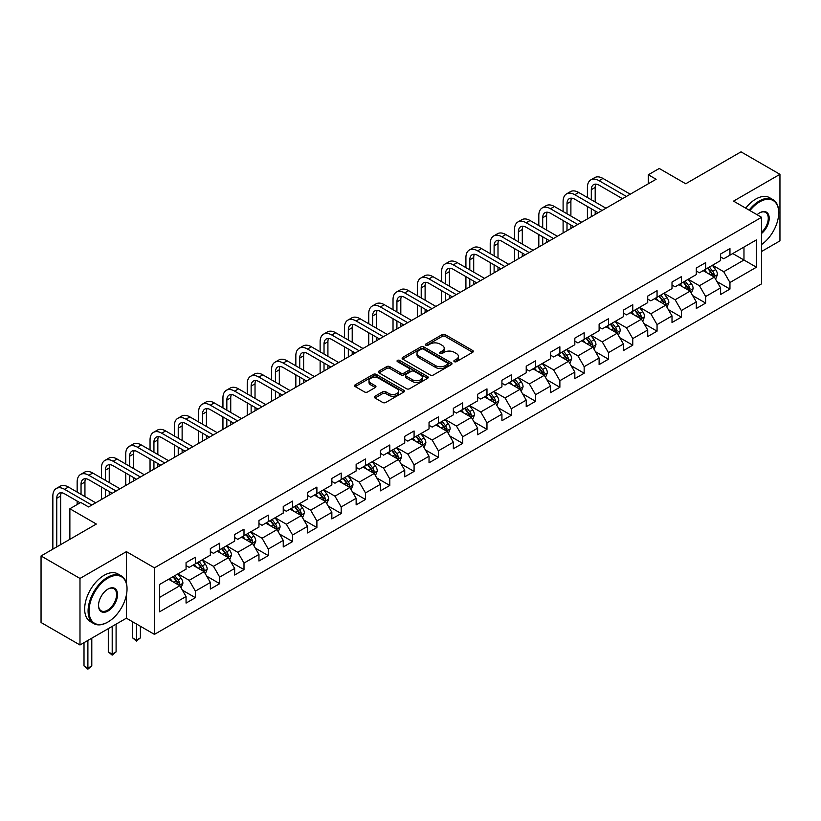<?xml version="1.0" encoding="UTF-8"?>
<svg xmlns="http://www.w3.org/2000/svg" width="821" height="821" viewBox="0 0 821 821"><rect width="100%" height="100%" fill="white"/><g stroke="black" fill="none" stroke-linecap="round" stroke-linejoin="round"><path stroke-width="1.23" d="M454.311 361.661A1.509 0.872 0 0 0 456.455 361.661L472.691 352.281A2.165 1.252 0 0 0 473.327 351.398A2.165 1.252 0 0 0 472.691 350.516L445.177 334.629A2.165 1.252 0 0 0 442.119 334.629L425.873 344.009A1.509 0.872 0 0 0 425.432 344.625A1.509 0.872 0 0 0 425.873 345.241A1.509 0.872 0 0 0 428.018 345.241L430.122 344.03A6.917 3.992 0 0 1 439.902 344.03L442.191 345.354A6.917 3.992 0 0 1 444.223 348.176A6.917 3.992 0 0 1 442.191 350.998L440.097 352.219A1.509 0.872 0 0 0 439.646 352.835A1.509 0.872 0 0 0 440.097 353.451A1.509 0.872 0 0 0 442.232 353.451L444.335 352.24A6.917 3.992 0 0 1 454.116 352.24L456.414 353.564A6.917 3.992 0 0 1 458.436 356.386A6.917 3.992 0 0 1 456.414 359.208L454.311 360.429A1.509 0.872 0 0 0 453.869 361.045A1.509 0.872 0 0 0 454.311 361.661L454.311 360.429M375.002 396.235A2.165 1.252 0 0 0 374.366 397.118A2.165 1.252 0 0 0 375.002 398L382.719 402.464A2.165 1.252 0 0 0 385.778 402.464L403.819 392.048A2.165 1.252 0 0 0 404.455 391.165A2.165 1.252 0 0 0 403.819 390.283L376.305 374.397A2.165 1.252 0 0 0 373.247 374.397L355.206 384.813A2.165 1.252 0 0 0 354.569 385.696A2.165 1.252 0 0 0 355.206 386.578L364.534 391.956A2.165 1.252 0 0 0 367.592 391.956L375.31 387.502A2.165 1.252 0 0 0 375.946 386.619A2.165 1.252 0 0 0 375.31 385.737L370.682 383.068A5.788 3.335 0 0 1 368.988 380.708A5.788 3.335 0 0 1 372.56 377.619A5.788 3.335 0 0 1 378.861 378.337L396.984 388.805A5.788 3.335 0 0 1 398.678 391.165A5.788 3.335 0 0 1 395.106 394.244A5.788 3.335 0 0 1 388.805 393.526L385.778 391.781A2.165 1.252 0 0 0 382.719 391.781L375.002 396.235L375.002 398M761.57 251.483L779.95 240.871L779.95 174.319L741.014 151.844L685.72 183.76L659.242 168.479L648.333 174.77L656.123 179.265L88.555 506.947L80.766 502.452L69.867 508.753L69.867 539.325M126.403 583.228L126.403 551.64L79.986 578.446L41.05 555.961L96.344 524.034L69.867 508.753M126.403 551.64L154.44 567.834L761.57 217.308L761.57 283.85L154.44 634.376L154.44 567.834M779.95 174.319L733.533 201.124L761.57 217.308M430.266 375.012A2.165 1.252 0 0 0 433.324 375.012L451.365 364.596A2.165 1.252 0 0 0 452.002 363.713A2.165 1.252 0 0 0 451.365 362.831L423.852 346.944A2.165 1.252 0 0 0 420.793 346.944L402.752 357.361A2.165 1.252 0 0 0 402.116 358.243A2.165 1.252 0 0 0 402.752 359.126L430.266 375.012M398.082 361.989A1.509 0.872 0 0 1 399.622 362.205L427.567 378.337L409.556 388.733A2.165 1.252 0 0 1 406.498 388.733L378.974 372.847L378.974 371.082A2.165 1.252 0 0 0 378.348 371.964A2.165 1.252 0 0 0 378.974 372.847M378.974 371.082L386.701 366.628A2.165 1.252 0 0 1 389.759 366.628L400.915 373.073A2.165 1.252 0 0 0 403.973 373.073L409.094 370.107A2.165 1.252 0 0 0 409.73 369.224A2.165 1.252 0 0 0 409.094 368.342L397.477 361.64A1.509 0.872 0 0 1 397.036 361.024A1.509 0.872 0 0 1 397.969 360.214A1.509 0.872 0 0 1 399.622 360.398L427.597 376.552A2.165 1.252 0 0 1 428.223 377.434A2.165 1.252 0 0 1 427.597 378.317L427.597 376.552M79.986 578.446L79.986 644.988L41.05 622.503L41.05 555.961M182.395 590.176L195.398 597.688L195.398 591.12L210.35 582.489L210.35 589.057L219.7 583.659L219.7 577.091L234.652 568.46L234.652 575.028L244.001 569.63L244.001 563.062L258.954 554.432L258.954 561L268.293 555.601L268.293 549.033L283.245 540.403L283.245 546.971L292.594 541.573L292.594 535.005L307.547 526.374L307.547 532.942L316.896 527.544L316.896 520.976L331.848 512.345L331.848 518.913L341.187 513.515L341.187 506.947L356.14 498.316L356.14 504.884L365.489 499.486L365.489 492.928L380.441 484.287L380.441 490.855L389.78 485.457L389.78 478.9L404.732 470.259L404.732 476.827L414.082 471.428L414.082 464.871L429.034 456.23L429.034 462.798L438.383 457.4L438.383 450.842L453.336 442.211L453.336 448.769L462.675 443.371L462.675 436.813L477.627 428.182L477.627 434.74L486.976 429.352L486.976 422.784L501.929 414.153L501.929 420.711L511.278 415.323L511.278 408.755L526.23 400.125L526.23 406.682L535.569 401.295L535.569 394.727L550.522 386.096L550.522 392.654L559.871 387.266L559.871 380.698L574.823 372.067L574.823 378.635L584.162 373.237L584.162 366.669L599.114 358.038L599.114 364.606L608.464 359.208L608.464 352.64L623.416 344.009L623.416 350.577L632.765 345.179L632.765 338.611L647.718 329.98L647.718 336.548L657.057 331.15L657.057 324.582L672.009 315.952L672.009 322.52L681.358 317.122L681.358 310.554L696.311 301.923L696.311 308.491L705.66 303.093L705.66 296.525L720.612 287.894L720.612 294.462L729.951 289.064L729.951 282.506L756.428 267.215L756.428 239.876L743.97 247.07L743.97 260.021L756.428 267.215M195.398 597.688L186.059 603.086L186.059 596.518L159.582 611.799L159.582 584.47L186.059 569.179L186.059 562.611L195.398 557.223L195.398 563.781L210.35 555.15L210.35 548.582L219.7 543.194L219.7 549.752L234.652 541.121L234.652 534.553L244.001 529.165L244.001 535.723L258.954 527.092L258.954 520.535L268.293 515.136L268.293 521.694L283.245 513.063L283.245 506.506L292.594 501.108L292.594 507.676L307.547 499.035L307.547 492.477L316.896 487.079L316.896 493.647L331.848 485.006L331.848 478.448L341.187 473.05L341.187 479.618L356.14 470.977L356.14 464.419L365.489 459.021L365.489 465.589L380.441 456.958L380.441 450.39L389.78 444.992L389.78 451.56L404.732 442.93L404.732 436.362L414.082 430.963L414.082 437.531L429.034 428.901L429.034 422.333L438.383 416.935L438.383 423.503L453.336 414.872L453.336 408.304L462.675 402.906L462.675 409.474L477.627 400.843L477.627 394.275L486.976 388.877L486.976 395.445L501.929 386.814L501.929 380.246L511.278 374.848L511.278 381.416L526.23 372.785L526.23 366.217L535.569 360.83L535.569 367.387L550.522 358.756L550.522 352.188L559.871 346.801L559.871 353.358L574.823 344.728L574.823 338.16L584.162 332.772L584.162 339.33L599.114 330.699L599.114 324.131L608.464 318.743L608.464 325.301L623.416 316.67L623.416 310.112L632.765 304.714L632.765 311.272L647.718 302.641L647.718 296.083L657.057 290.685L657.057 297.253L672.009 288.612L672.009 282.055L681.358 276.656L681.358 283.224L696.311 274.583L696.311 268.026L705.66 262.628L705.66 269.196L720.612 260.555L720.612 253.997L729.951 248.599L729.951 255.167L756.428 239.876M192.914 565.217L204.121 571.693L189.169 580.334L177.962 573.858M186.059 565.587L189.169 567.383L195.398 563.781M189.169 580.334L195.398 591.12M204.121 571.693L210.35 582.489M217.206 551.199L228.423 557.664L213.47 566.305L202.253 559.83M210.35 551.558L213.47 553.354L219.7 549.752M213.47 566.305L219.7 577.091M228.423 557.664L234.652 568.46M241.507 537.17L252.724 543.646L237.772 552.276L226.555 545.801M234.652 537.529L237.772 539.325L244.001 535.723M237.772 552.276L244.001 563.062M252.724 543.646L258.954 554.432M265.799 523.141L277.016 529.617L262.063 538.248L250.846 531.772M258.954 523.5L262.063 525.296L268.293 521.694M262.063 538.248L268.293 549.033M277.016 529.617L283.245 540.403M290.1 509.112L301.317 515.588L286.365 524.219L275.148 517.743M283.245 509.472L286.365 511.267L292.594 507.676M286.365 524.219L292.594 535.005M301.317 515.588L307.547 526.374M314.402 495.084L325.609 501.559L310.666 510.19L299.449 503.714M307.547 495.443L310.666 497.239L316.896 493.647M310.666 510.19L316.896 520.976M325.609 501.559L331.848 512.345M338.693 481.055L349.91 487.53L334.958 496.161L323.741 489.685M331.848 481.414L334.958 483.21L341.187 479.618M334.958 496.161L341.187 506.947M349.91 487.53L356.14 498.316M362.995 467.026L374.212 473.501L359.259 482.132L348.042 475.657M356.14 467.385L359.259 469.181L365.489 465.589M359.259 482.132L365.489 492.928M374.212 473.501L380.441 484.287M387.296 452.997L398.503 459.473L383.551 468.103L372.344 461.628M380.441 453.356L383.551 455.152L389.78 451.56M383.551 468.103L389.78 478.9M398.503 459.473L404.732 470.259M411.588 438.968L422.805 445.444L407.852 454.075L396.635 447.599M404.732 439.327L407.852 441.123L414.082 437.531M407.852 454.075L414.082 464.871M422.805 445.444L429.034 456.23M435.889 424.939L447.106 431.415L432.154 440.046L420.937 433.57M429.034 425.299L432.154 427.094L438.383 423.503M432.154 440.046L438.383 450.842M447.106 431.415L453.336 442.211M460.181 410.911L471.398 417.386L456.445 426.017L445.228 419.541M453.336 411.27L456.445 413.076L462.675 409.474M456.445 426.017L462.675 436.813M471.398 417.386L477.627 428.182M484.482 396.882L495.699 403.357L480.747 411.988L469.53 405.512M477.627 397.241L480.747 399.047L486.976 395.445M480.747 411.988L486.976 422.784M495.699 403.357L501.929 414.153M508.784 382.853L519.991 389.328L505.038 397.959L493.832 391.494M501.929 383.212L505.038 385.018L511.278 381.416M505.038 397.959L511.278 408.755M519.991 389.328L526.23 400.125M533.075 368.824L544.292 375.3L529.34 383.941L518.123 377.465M526.23 369.183L529.34 370.989L535.569 367.387M529.34 383.941L535.569 394.727M544.292 375.3L550.522 386.096M557.377 354.795L568.594 361.271L553.641 369.912L542.424 363.436M550.522 355.165L553.641 356.961L559.871 353.358M553.641 369.912L559.871 380.698M568.594 361.271L574.823 372.067M581.678 340.777L592.885 347.242L577.933 355.883L566.726 349.407M574.823 341.136L577.933 342.932L584.162 339.33M577.933 355.883L584.162 366.669M592.885 347.242L599.114 358.038M605.97 326.748L617.187 333.223L602.234 341.854L591.017 335.379M599.114 327.107L602.234 328.903L608.464 325.301M602.234 341.854L608.464 352.64M617.187 333.223L623.416 344.009M630.271 312.719L641.488 319.195L626.536 327.825L615.319 321.35M623.416 313.078L626.536 314.874L632.765 311.272M626.536 327.825L632.765 338.611M641.488 319.195L647.718 329.98M654.563 298.69L665.78 305.166L650.827 313.796L639.61 307.321M647.718 299.049L650.827 300.845L657.057 297.253M650.827 313.796L657.057 324.582M665.78 305.166L672.009 315.952M678.864 284.661L690.081 291.137L675.129 299.768L663.912 293.292M672.009 285.02L675.129 286.816L681.358 283.224M675.129 299.768L681.358 310.554M690.081 291.137L696.311 301.923M703.166 270.632L714.373 277.108L699.42 285.739L688.214 279.263M696.311 270.992L699.42 272.788L705.66 269.196M699.42 285.739L705.66 296.525M714.373 277.108L720.612 287.894M732.753 253.545L743.97 260.021L723.722 271.71L712.505 265.234M720.612 256.963L723.722 258.759L729.951 255.167M723.722 271.71L729.951 282.506M79.986 644.988L126.403 618.192L154.44 634.376M648.333 174.77L648.333 183.76M159.582 597.411L179.83 585.722L168.613 579.246M179.83 585.722L186.059 596.518M716.949 281.562L729.951 289.064M692.647 295.581L705.66 303.093M668.356 309.609L681.358 317.122M644.054 323.638L657.057 331.15M619.752 337.667L632.765 345.179M595.461 351.696L608.464 359.208M571.159 365.725L584.162 373.237M546.868 379.754L559.871 387.266M522.567 393.782L535.569 401.295M498.265 407.811L511.278 415.323M473.974 421.84L486.976 429.352M449.672 435.869L462.675 443.371M425.37 449.898L438.383 457.4M401.079 463.927L414.082 471.428M376.777 477.955L389.78 485.457M352.486 491.984L365.489 499.486M328.184 506.003L341.187 513.515M303.883 520.032L316.896 527.544M279.592 534.061L292.594 541.573M255.29 548.089L268.293 555.601M230.988 562.118L244.001 569.63M206.697 576.147L219.7 583.659M126.403 618.192L126.403 594.989M454.916 361.876L456.414 361.014A6.917 3.992 0 0 0 458.436 358.182L458.436 356.386M444.223 348.176L444.223 349.972A6.917 3.992 0 0 1 442.191 352.804L440.703 353.666M472.67 352.301L445.177 336.425A2.165 1.252 0 0 0 442.119 336.425L426.479 345.456M451.334 364.616L423.852 348.74A2.165 1.252 0 0 0 420.793 348.74L402.783 359.136M447.548 364.329A1.509 0.872 0 0 0 447.989 363.713A1.509 0.872 0 0 0 447.548 363.098L423.39 349.151A1.509 0.872 0 0 0 421.245 349.151L419.028 350.423A6.917 3.992 0 0 0 417.006 353.256A6.917 3.992 0 0 0 419.028 356.078L435.541 365.612A6.917 3.992 0 0 0 445.331 365.612L447.548 364.329L447.548 366.125A1.509 0.872 0 0 0 447.989 365.509L447.989 363.713M417.006 353.256L417.006 355.052A6.917 3.992 0 0 0 419.028 357.874L419.028 356.078M447.548 366.125L445.331 367.408A6.917 3.992 0 0 1 435.541 367.408L419.028 357.874M379.004 372.867L386.701 368.424L386.701 366.628M409.73 369.224L409.73 371.03A2.165 1.252 0 0 1 409.094 371.913L403.973 374.869A2.165 1.252 0 0 1 400.915 374.869L389.759 368.424A2.165 1.252 0 0 0 386.701 368.424M412.501 379.754A5.788 3.335 0 0 0 418.802 380.482A5.788 3.335 0 0 0 422.374 377.393A5.788 3.335 0 0 0 420.68 375.033L414.297 371.349A2.165 1.252 0 0 0 411.239 371.349L406.118 374.304A2.165 1.252 0 0 0 405.482 375.187A2.165 1.252 0 0 0 406.118 376.069L412.501 379.754L412.501 381.549A5.788 3.335 0 0 0 418.802 382.278A5.788 3.335 0 0 0 422.374 379.189L422.374 377.393M405.482 375.187L405.482 376.983A2.165 1.252 0 0 0 406.118 377.865L406.118 376.069M412.501 381.549L406.118 377.865M398.678 391.165L398.678 392.961A5.788 3.335 0 0 1 395.106 396.05A5.788 3.335 0 0 1 388.805 395.322L385.778 393.577A2.165 1.252 0 0 0 382.719 393.577L375.033 398.021M368.988 380.708L368.988 382.504A5.788 3.335 0 0 0 370.682 384.864L370.682 383.068M375.31 385.737L375.31 387.502L370.682 384.864M403.788 392.058L376.305 376.192A2.165 1.252 0 0 0 373.247 376.192L355.236 386.588M715.604 279.232L717.462 274.573A5.839 3.366 -120 0 0 715.594 269.596L712.382 265.306M706.778 272.716L704.592 269.801M713.47 276.585L714.311 274.819A5.839 3.366 -120 0 0 712.638 271.31L709.426 267.02M707.959 267.862L711.53 272.623A2.976 1.714 60 0 1 712.064 273.526L714.311 274.819M707.558 268.098L710.77 272.387A5.839 3.366 60 0 1 712.443 275.897M587.405 197.502L587.405 187.434A16.523 9.534 60 0 1 590.833 179.871L594.722 177.623A16.523 9.534 60 0 1 602.983 178.444L630.271 194.197M590.833 179.871A16.523 9.534 60 0 1 599.084 180.692L626.372 196.445M622.482 198.692L599.084 185.187A11.012 6.363 -120 0 0 593.583 184.643A11.012 6.363 -120 0 0 591.305 189.682L591.305 199.749M595.882 184.13A11.012 6.363 -120 0 0 595.194 187.434L595.194 201.997M591.305 208.75L591.305 216.693M595.194 210.997L595.194 214.445M587.405 218.94L587.405 206.502M761.57 244.535A26.877 15.517 120 0 0 778.708 212.813A26.877 15.517 120 0 0 759.702 201.843A26.877 15.517 120 0 0 749.942 210.587M749.132 210.125A27.534 15.897 -60 0 1 759.23 201.032A27.534 15.897 -60 0 1 773.002 199.667A27.534 15.897 -60 0 1 778.708 212.27A27.534 15.897 -60 0 1 778.698 212.547M757.106 214.722A13.434 7.758 -60 0 1 759.702 212.813L759.702 212.813A13.434 7.758 -60 0 1 769.154 217.237A13.434 7.758 -60 0 1 761.57 233.462M745.704 208.144A27.534 15.897 -60 0 1 755.813 199.051A27.534 15.897 -60 0 1 769.575 197.687L773.002 199.667M761.57 232.24A12.777 7.379 120 0 0 767.963 221.177A12.777 7.379 120 0 0 765.624 212.444A12.777 7.379 120 0 0 759.466 212.947M107.561 622.236L108.023 621.969A26.877 15.517 120 0 0 127.029 589.057A26.877 15.517 120 0 0 108.023 578.076A26.877 15.517 120 0 0 89.027 610.998A26.877 15.517 120 0 0 108.023 621.969L107.561 622.236A27.534 15.897 -60 0 1 93.789 623.601A27.534 15.897 -60 0 1 89.571 601.536A27.534 15.897 -60 0 1 107.561 577.276A27.534 15.897 -60 0 1 121.323 575.911A27.534 15.897 -60 0 1 127.029 588.513A27.534 15.897 -60 0 1 127.029 588.78M108.023 610.998A13.434 7.758 -60 0 1 98.52 605.508A13.434 7.758 -60 0 1 108.023 589.057L108.023 589.057A13.434 7.758 -60 0 1 117.526 594.537A13.434 7.758 -60 0 1 108.023 610.998M98.53 605.231A12.777 7.379 120 0 0 101.168 610.814A12.777 7.379 120 0 0 107.561 610.188A12.777 7.379 120 0 0 115.905 598.93A12.777 7.379 120 0 0 113.945 588.688A12.777 7.379 120 0 0 107.787 589.191M93.789 623.601L90.361 621.62A27.534 15.897 -60 0 1 86.143 599.556A27.534 15.897 -60 0 1 104.134 575.295A27.534 15.897 -60 0 1 117.896 573.93L121.323 575.911M691.313 293.261L693.16 288.602A5.839 3.366 -120 0 0 691.303 283.625L688.09 279.335M682.477 286.745L680.301 283.83M689.178 290.613L690.009 288.848A5.839 3.366 -120 0 0 688.337 285.339L685.125 281.049M683.667 281.89L687.228 286.652A2.976 1.714 60 0 1 687.772 287.555L690.009 288.848M683.257 282.126L686.469 286.416A5.839 3.366 60 0 1 688.142 289.926M667.011 307.29L668.869 302.631A5.839 3.366 -120 0 0 667.001 297.654L663.789 293.364M658.185 300.773L656 297.859M664.877 304.642L665.718 302.877A5.839 3.366 -120 0 0 664.045 299.367L660.833 295.078M659.366 295.919L662.937 300.681A2.976 1.714 60 0 1 663.471 301.584L665.718 302.877M658.955 296.155L662.178 300.445A5.839 3.366 60 0 1 663.84 303.955M563.103 211.531L563.103 201.463A16.523 9.534 60 0 1 566.531 193.9L570.421 191.652A16.523 9.534 60 0 1 578.682 192.473L605.97 208.226M566.531 193.9A16.523 9.534 60 0 1 574.792 194.721L602.08 210.474M598.181 212.721L574.792 199.216A11.012 6.363 -120 0 0 569.281 198.672A11.012 6.363 -120 0 0 567.003 203.711L567.003 213.778M571.59 198.159A11.012 6.363 -120 0 0 570.893 201.463L570.893 216.026M567.003 222.778L567.003 230.722M570.893 225.026L570.893 228.474M563.103 232.969L563.103 220.521M538.812 225.559L538.812 215.492A16.523 9.534 60 0 1 542.229 207.929L546.129 205.681A16.523 9.534 60 0 1 554.391 206.502L581.678 222.255M542.229 207.929A16.523 9.534 60 0 1 550.491 208.75L577.779 224.502M573.889 226.75L550.491 213.244A11.012 6.363 -120 0 0 544.99 212.701A11.012 6.363 -120 0 0 542.702 217.739L542.702 227.807M547.289 212.187A11.012 6.363 -120 0 0 546.601 215.492L546.601 230.054M542.702 236.797L542.702 244.75M546.601 239.055L546.601 242.503M538.812 246.998L538.812 234.549M642.71 321.319L644.567 316.649A5.839 3.366 -120 0 0 642.71 311.682L639.487 307.393M633.884 314.802L631.698 311.888M640.585 318.671L641.417 316.906A5.839 3.366 -120 0 0 639.744 313.396L636.532 309.096M635.064 309.948L638.635 314.71A2.976 1.714 60 0 1 639.179 315.613L641.417 316.906M634.664 310.184L637.876 314.474A5.839 3.366 60 0 1 639.549 317.984M618.418 335.348L620.266 330.678A5.839 3.366 -120 0 0 618.408 325.711L615.196 321.422M609.593 328.831L607.407 325.916M616.284 332.7L617.115 330.935A5.839 3.366 -120 0 0 615.452 327.425L612.23 323.125M610.773 323.977L614.334 328.739A2.976 1.714 60 0 1 614.878 329.642L617.115 330.935M610.362 324.213L613.574 328.503A5.839 3.366 60 0 1 615.247 332.012M594.117 349.377L595.974 344.707A5.839 3.366 -120 0 0 594.106 339.74L590.894 335.45M585.291 342.86L583.105 339.945M591.982 346.729L592.824 344.964A5.839 3.366 -120 0 0 591.151 341.444L587.939 337.154M586.471 338.006L590.042 342.757A2.976 1.714 60 0 1 590.576 343.66L592.824 344.964M586.071 338.231L589.283 342.531A5.839 3.366 60 0 1 590.956 346.041M514.51 239.588L514.51 229.521A16.523 9.534 60 0 1 517.938 221.957L521.828 219.71A16.523 9.534 60 0 1 530.089 220.521L557.377 236.284M517.938 221.957A16.523 9.534 60 0 1 526.199 222.778L553.487 238.531M549.588 240.779L526.199 227.273A11.012 6.363 -120 0 0 520.688 226.719A11.012 6.363 -120 0 0 518.41 231.768L518.41 241.836M522.987 226.216A11.012 6.363 -120 0 0 522.3 229.521L522.3 244.083M518.41 250.826L518.41 258.779M522.3 253.073L522.3 256.532M514.51 261.027L514.51 248.578M490.219 253.617L490.219 243.55A16.523 9.534 60 0 1 493.637 235.986L497.526 233.739A16.523 9.534 60 0 1 505.787 234.549L533.075 250.313M493.637 235.986A16.523 9.534 60 0 1 501.898 236.797L529.186 252.56M525.286 254.808L501.898 241.302A11.012 6.363 -120 0 0 496.387 240.748A11.012 6.363 -120 0 0 494.109 245.797L494.109 255.865M498.696 240.245A11.012 6.363 -120 0 0 497.998 243.55L497.998 258.112M494.109 264.855L494.109 272.808M497.998 267.102L497.998 270.561M490.219 275.056L490.219 262.607M465.918 267.646L465.918 257.578A16.523 9.534 60 0 1 469.335 250.015L473.235 247.768A16.523 9.534 60 0 1 481.496 248.578L508.784 264.331M469.335 250.015A16.523 9.534 60 0 1 477.596 250.826L504.884 266.589M500.995 268.836L477.596 255.331A11.012 6.363 -120 0 0 472.096 254.777A11.012 6.363 -120 0 0 469.807 259.826L469.807 269.893M474.394 254.274A11.012 6.363 -120 0 0 473.707 257.578L473.707 272.141M469.807 278.883L469.807 286.837M473.707 281.131L473.707 284.589M465.918 289.084L465.918 276.636M441.616 281.675L441.616 271.607A16.523 9.534 60 0 1 445.044 264.044L448.933 261.796A16.523 9.534 60 0 1 457.194 262.607L484.482 278.36M445.044 264.044A16.523 9.534 60 0 1 453.305 264.855L480.593 280.608M476.693 282.865L453.305 269.35A11.012 6.363 -120 0 0 447.794 268.806A11.012 6.363 -120 0 0 445.516 273.855L445.516 283.922M450.093 268.303A11.012 6.363 -120 0 0 449.405 271.607L449.405 286.17M445.516 292.912L445.516 300.866M449.405 295.16L449.405 298.618M441.616 303.113L441.616 290.665M417.325 295.704L417.325 285.626A16.523 9.534 60 0 1 420.742 278.073L424.642 275.815A16.523 9.534 60 0 1 432.893 276.636L460.181 292.389M420.742 278.073A16.523 9.534 60 0 1 429.003 278.883L456.291 294.636M452.402 296.884L429.003 283.378A11.012 6.363 -120 0 0 423.492 282.835A11.012 6.363 -120 0 0 421.214 287.884L421.214 297.951M425.801 282.332A11.012 6.363 -120 0 0 425.114 285.626L425.114 300.199M421.214 306.941L421.214 314.895M425.114 309.189L425.114 312.647M417.325 317.142L417.325 304.694M393.023 309.733L393.023 299.655A16.523 9.534 60 0 1 396.451 292.091L400.34 289.844A16.523 9.534 60 0 1 408.601 290.665L435.889 306.418M396.451 292.091A16.523 9.534 60 0 1 404.702 292.912L431.99 308.665M428.1 310.913L404.702 297.407A11.012 6.363 -120 0 0 399.201 296.863A11.012 6.363 -120 0 0 396.923 301.902L396.923 311.98M401.5 296.36A11.012 6.363 -120 0 0 400.812 299.655L400.812 314.227M396.923 320.97L396.923 328.923M400.812 323.217L400.812 326.676M393.023 331.171L393.023 318.722M368.732 323.761L368.732 313.684A16.523 9.534 60 0 1 372.149 306.12L376.039 303.873A16.523 9.534 60 0 1 384.3 304.694L411.588 320.447M372.149 306.12A16.523 9.534 60 0 1 380.41 306.941L407.698 322.694M403.799 324.942L380.41 311.436A11.012 6.363 -120 0 0 374.899 310.892A11.012 6.363 -120 0 0 372.621 315.931L372.621 326.009M377.208 310.389A11.012 6.363 -120 0 0 376.511 313.684L376.511 328.256M372.621 334.999L372.621 342.952M376.511 337.246L376.511 340.694M368.732 345.2L368.732 332.751M344.43 337.79L344.43 327.712A16.523 9.534 60 0 1 347.847 320.149L351.747 317.901A16.523 9.534 60 0 1 360.009 318.722L387.296 334.475M347.847 320.149A16.523 9.534 60 0 1 356.109 320.97L383.397 336.723M379.507 338.97L356.109 325.465A11.012 6.363 -120 0 0 350.608 324.921A11.012 6.363 -120 0 0 348.32 329.96L348.32 340.038M352.907 324.418A11.012 6.363 -120 0 0 352.219 327.712L352.219 342.285M348.32 349.028L348.32 356.971M352.219 351.275L352.219 354.723M344.43 359.229L344.43 346.78M320.128 351.819L320.128 341.741A16.523 9.534 60 0 1 323.556 334.178L327.446 331.93A16.523 9.534 60 0 1 335.707 332.751L362.995 348.504M323.556 334.178A16.523 9.534 60 0 1 331.817 334.999L359.105 350.752M355.206 352.999L331.817 339.494A11.012 6.363 -120 0 0 326.306 338.95A11.012 6.363 -120 0 0 324.028 343.989L324.028 354.067M328.605 338.437A11.012 6.363 -120 0 0 327.918 341.741L327.918 356.314M324.028 363.056L324.028 371M327.918 365.304L327.918 368.752M320.128 373.247L320.128 360.809M295.837 365.838L295.837 355.77A16.523 9.534 60 0 1 299.255 348.207L303.144 345.959A16.523 9.534 60 0 1 311.405 346.78L338.693 362.533M299.255 348.207A16.523 9.534 60 0 1 307.516 349.028L334.804 364.781M330.904 367.028L307.516 353.523A11.012 6.363 -120 0 0 302.005 352.979A11.012 6.363 -120 0 0 299.727 358.018L299.727 368.095M304.314 352.466A11.012 6.363 -120 0 0 303.616 355.77L303.616 370.343M299.727 377.085L299.727 385.028M303.616 379.333L303.616 382.781M295.837 387.276L295.837 374.838M271.535 379.866L271.535 369.799A16.523 9.534 60 0 1 274.953 362.235L278.853 359.988A16.523 9.534 60 0 1 287.114 360.809L314.402 376.562M274.953 362.235A16.523 9.534 60 0 1 283.214 363.056L310.502 378.809M306.613 381.057L283.214 367.551A11.012 6.363 -120 0 0 277.714 367.008A11.012 6.363 -120 0 0 275.425 372.046L275.425 382.114M280.012 366.494A11.012 6.363 -120 0 0 279.325 369.799L279.325 384.372M275.425 391.114L275.425 399.057M279.325 393.362L279.325 396.81M271.535 401.305L271.535 388.867M247.234 393.895L247.234 383.828A16.523 9.534 60 0 1 250.662 376.264L254.551 374.017A16.523 9.534 60 0 1 262.812 374.838L290.1 390.591M250.662 376.264A16.523 9.534 60 0 1 258.923 377.085L286.211 392.838M282.311 395.086L258.923 381.58A11.012 6.363 -120 0 0 253.412 381.036A11.012 6.363 -120 0 0 251.134 386.075L251.134 396.143M255.711 380.523A11.012 6.363 -120 0 0 255.023 383.828L255.023 398.39M251.134 405.143L251.134 413.086M255.023 407.39L255.023 410.839M247.234 415.334L247.234 402.895M222.943 407.924L222.943 397.857A16.523 9.534 60 0 1 226.36 390.293L230.26 388.046A16.523 9.534 60 0 1 238.511 388.867L265.799 404.62M226.36 390.293A16.523 9.534 60 0 1 234.621 391.114L261.909 406.867M258.02 409.115L234.621 395.609A11.012 6.363 -120 0 0 229.11 395.065A11.012 6.363 -120 0 0 226.832 400.104L226.832 410.172M231.419 394.552A11.012 6.363 -120 0 0 230.732 397.857L230.732 412.419M226.832 419.172L226.832 427.115M230.732 421.419L230.732 424.868M222.943 429.362L222.943 416.924M198.641 421.953L198.641 411.885A16.523 9.534 60 0 1 202.069 404.322L205.958 402.074A16.523 9.534 60 0 1 214.219 402.895L241.507 418.648M202.069 404.322A16.523 9.534 60 0 1 210.32 405.143L237.608 420.896M233.718 423.143L210.32 409.638A11.012 6.363 -120 0 0 204.819 409.094A11.012 6.363 -120 0 0 202.541 414.133L202.541 424.2M207.118 408.581A11.012 6.363 -120 0 0 206.43 411.885L206.43 426.448M202.541 433.201L202.541 441.144M206.43 435.448L206.43 438.896M198.641 443.391L198.641 430.943M174.35 435.982L174.35 425.914A16.523 9.534 60 0 1 177.767 418.351L181.657 416.103A16.523 9.534 60 0 1 189.918 416.924L217.206 432.677M177.767 418.351A16.523 9.534 60 0 1 186.028 419.172L213.316 434.925M209.417 437.172L186.028 423.667A11.012 6.363 -120 0 0 180.517 423.123A11.012 6.363 -120 0 0 178.239 428.162L178.239 438.229M182.826 422.61A11.012 6.363 -120 0 0 182.129 425.914L182.129 440.477M178.239 447.219L178.239 455.173M182.129 449.477L182.129 452.925M174.35 457.42L174.35 444.972M150.048 450.011L150.048 439.943A16.523 9.534 60 0 1 153.465 432.38L157.365 430.132A16.523 9.534 60 0 1 165.626 430.943L192.914 446.706M153.465 432.38A16.523 9.534 60 0 1 161.727 433.201L189.015 448.954M185.125 451.201L161.727 437.696A11.012 6.363 -120 0 0 156.226 437.141A11.012 6.363 -120 0 0 153.938 442.191L153.938 452.258M158.525 436.639A11.012 6.363 -120 0 0 157.837 439.943L157.837 454.506M153.938 461.248L153.938 469.202M157.837 463.496L157.837 466.954M150.048 471.449L150.048 459.001M125.746 464.039L125.746 453.972A16.523 9.534 60 0 1 129.174 446.408L133.064 444.161A16.523 9.534 60 0 1 141.325 444.972L168.613 460.735M129.174 446.408A16.523 9.534 60 0 1 137.435 447.219L164.723 462.982M160.824 465.23L137.435 451.724A11.012 6.363 -120 0 0 131.924 451.17A11.012 6.363 -120 0 0 129.646 456.219L129.646 466.287M134.223 450.667A11.012 6.363 -120 0 0 133.536 453.972L133.536 468.534M129.646 475.277L129.646 483.23M133.536 477.524L133.536 480.983M125.746 485.478L125.746 473.029M101.455 478.068L101.455 468.001A16.523 9.534 60 0 1 104.872 460.437L108.762 458.19A16.523 9.534 60 0 1 117.023 459.001L144.311 474.754M104.872 460.437A16.523 9.534 60 0 1 113.134 461.248L140.422 477.011M136.532 479.259L113.134 465.753A11.012 6.363 -120 0 0 107.623 465.199A11.012 6.363 -120 0 0 105.345 470.248L105.345 480.316M109.932 464.696A11.012 6.363 -120 0 0 109.244 468.001L109.244 482.563M105.345 489.306L105.345 497.259M109.244 491.553L109.244 495.012M101.455 499.507L101.455 487.058M569.825 363.405L571.673 358.736A5.839 3.366 -120 0 0 569.815 353.769L566.593 349.479M560.989 356.889L558.814 353.974M567.691 360.758L568.522 358.993A5.839 3.366 -120 0 0 566.849 355.472L563.637 351.183M562.18 352.035L565.741 356.786A2.976 1.714 60 0 1 566.285 357.689L568.522 358.993M561.769 352.26L564.981 356.56A5.839 3.366 60 0 1 566.654 360.07M545.524 377.434L547.381 372.765A5.839 3.366 -120 0 0 545.513 367.798L542.301 363.508M536.698 370.918L534.512 368.003M543.389 374.787L544.22 373.011A5.839 3.366 -120 0 0 542.558 369.501L539.335 365.212M537.878 366.053L541.439 370.815A2.976 1.714 60 0 1 541.983 371.718L544.22 373.011M537.468 366.289L540.69 370.579A5.839 3.366 60 0 1 542.353 374.099M521.222 391.463L523.08 386.794A5.839 3.366 -120 0 0 521.212 381.827L518 377.537M512.396 384.946L510.21 382.032M519.088 388.805L519.929 387.04A5.839 3.366 -120 0 0 518.256 383.53L515.044 379.24M513.577 380.082L517.148 384.844A2.976 1.714 60 0 1 517.682 385.747L519.929 387.04M513.176 380.318L516.388 384.608A5.839 3.366 60 0 1 518.061 388.128M496.931 405.492L498.778 400.822A5.839 3.366 -120 0 0 496.921 395.855L493.708 391.566M488.095 398.975L485.919 396.061M494.796 402.834L495.627 401.069A5.839 3.366 -120 0 0 493.955 397.559L490.742 393.269M489.285 394.111L492.846 398.873A2.976 1.714 60 0 1 493.39 399.776L495.627 401.069M488.875 394.347L492.087 398.637A5.839 3.366 60 0 1 493.76 402.146M472.629 419.521L474.487 414.851A5.839 3.366 -120 0 0 472.619 409.884L469.407 405.595M463.803 413.004L461.618 410.09M470.495 416.863L471.336 415.098A5.839 3.366 -120 0 0 469.663 411.588L466.451 407.298M464.984 408.14L468.555 412.901A2.976 1.714 60 0 1 469.089 413.805L471.336 415.098M464.573 408.376L467.796 412.665A5.839 3.366 60 0 1 469.458 416.175M448.338 433.55L450.185 428.88A5.839 3.366 -120 0 0 448.328 423.913L445.105 419.613M439.502 427.033L437.316 424.118M446.203 430.892L447.035 429.126A5.839 3.366 -120 0 0 445.362 425.617L442.15 421.327M440.682 422.168L444.253 426.93A2.976 1.714 60 0 1 444.797 427.833L447.035 429.126M440.282 422.405L443.494 426.694A5.839 3.366 60 0 1 445.167 430.204M424.036 447.578L425.883 442.909A5.839 3.366 -120 0 0 424.026 437.942L420.814 433.642M415.21 441.062L413.025 438.137M421.902 444.92L422.733 443.155A5.839 3.366 -120 0 0 421.07 439.646L417.848 435.356M416.391 436.197L419.952 440.959A2.976 1.714 60 0 1 420.496 441.862L422.733 443.155M415.98 436.433L419.192 440.723A5.839 3.366 60 0 1 420.865 444.233M399.735 461.607L401.592 456.938A5.839 3.366 -120 0 0 399.724 451.961L396.512 447.671M390.909 455.08L388.723 452.166M397.6 458.949L398.442 457.184A5.839 3.366 -120 0 0 396.769 453.674L393.557 449.385M392.089 450.226L395.66 454.988A2.976 1.714 60 0 1 396.194 455.891L398.442 457.184M391.689 450.462L394.901 454.752A5.839 3.366 60 0 1 396.574 458.262M375.443 475.636L377.291 470.967A5.839 3.366 -120 0 0 375.433 465.989L372.211 461.7M366.607 469.109L364.432 466.195M373.309 472.978L374.14 471.213A5.839 3.366 -120 0 0 372.467 467.703L369.255 463.413M367.798 464.255L371.359 469.017A2.976 1.714 60 0 1 371.903 469.92L374.14 471.213M367.387 464.491L370.599 468.781A5.839 3.366 60 0 1 372.272 472.291M351.142 489.655L352.999 484.995A5.839 3.366 -120 0 0 351.131 480.018L347.919 475.728M342.316 483.138L340.13 480.223M349.007 487.007L349.838 485.242A5.839 3.366 -120 0 0 348.176 481.732L344.953 477.442M343.496 478.284L347.057 483.046A2.976 1.714 60 0 1 347.601 483.949L349.838 485.242M343.086 478.52L346.308 482.81A5.839 3.366 60 0 1 347.971 486.319M326.84 503.684L328.698 499.024A5.839 3.366 -120 0 0 326.83 494.047L323.618 489.757M318.014 497.167L315.828 494.252M324.706 501.036L325.547 499.271A5.839 3.366 -120 0 0 323.874 495.761L320.662 491.471M319.195 492.313L322.766 497.074A2.976 1.714 60 0 1 323.3 497.978L325.547 499.271M318.794 492.549L322.006 496.838A5.839 3.366 60 0 1 323.679 500.348M302.549 517.712L304.396 513.053A5.839 3.366 -120 0 0 302.539 508.076L299.326 503.786M293.713 511.196L291.537 508.281M300.414 515.065L301.245 513.299A5.839 3.366 -120 0 0 299.573 509.79L296.36 505.5M294.903 506.341L298.464 511.103A2.976 1.714 60 0 1 299.008 512.006L301.245 513.299M294.493 506.578L297.705 510.867A5.839 3.366 60 0 1 299.378 514.377M278.247 531.741L280.105 527.072A5.839 3.366 -120 0 0 278.237 522.105L275.025 517.815M269.421 525.224L267.236 522.31M276.113 529.093L276.954 527.328A5.839 3.366 -120 0 0 275.281 523.819L272.069 519.519M270.602 520.37L274.173 525.132A2.976 1.714 60 0 1 274.707 526.035L276.954 527.328M270.191 520.606L273.414 524.896A5.839 3.366 60 0 1 275.086 528.406M253.956 545.77L255.803 541.101A5.839 3.366 -120 0 0 253.946 536.134L250.723 531.844M245.12 539.253L242.934 536.339M251.821 543.122L252.652 541.357A5.839 3.366 -120 0 0 250.98 537.847L247.768 533.547M246.3 534.399L249.871 539.161A2.976 1.714 60 0 1 250.415 540.064L252.652 541.357M245.9 534.635L249.112 538.925A5.839 3.366 60 0 1 250.785 542.435M229.654 559.799L231.501 555.129A5.839 3.366 -120 0 0 229.644 550.162L226.432 545.873M220.828 553.282L218.643 550.368M227.52 557.151L228.351 555.386A5.839 3.366 -120 0 0 226.688 551.866L223.466 547.576M222.009 548.428L225.57 553.18A2.976 1.714 60 0 1 226.114 554.093L228.351 555.386M221.598 548.654L224.81 552.954A5.839 3.366 60 0 1 226.483 556.464M136.502 624.011L136.502 640.113L140.391 637.866L140.391 626.259M140.391 637.866L136.502 641.098L132.602 637.866L132.602 621.764M132.602 637.866L136.502 640.113L136.502 641.098M205.353 573.828L207.21 569.158A5.839 3.366 -120 0 0 205.342 564.191L202.13 559.901M196.527 567.311L194.341 564.396M203.218 571.18L204.06 569.415A5.839 3.366 -120 0 0 202.387 565.895L199.175 561.605M197.707 562.457L201.278 567.208A2.976 1.714 60 0 1 201.812 568.111L204.06 569.415M197.307 562.683L200.519 566.983A5.839 3.366 60 0 1 202.192 570.492M112.2 626.392L112.2 654.142L116.089 651.895L116.089 624.145M116.089 651.895L112.2 655.127L108.3 651.895L108.3 628.64M108.3 651.895L112.2 654.142L112.2 655.127M77.153 492.097L77.153 482.03A16.523 9.534 60 0 1 80.571 474.466L84.471 472.219A16.523 9.534 60 0 1 92.732 473.029L120.02 488.782M80.571 474.466A16.523 9.534 60 0 1 88.832 475.277L116.12 491.03M112.231 493.288L88.832 479.772A11.012 6.363 -120 0 0 83.332 479.228A11.012 6.363 -120 0 0 81.043 484.277L81.043 494.345M85.63 478.725A11.012 6.363 -120 0 0 84.943 482.03L84.943 496.592M77.153 504.546L77.153 501.087M181.061 587.857L182.909 583.187A5.839 3.366 -120 0 0 181.051 578.22L177.829 573.93M172.225 581.34L170.05 578.425M178.927 585.209L179.758 583.433A5.839 3.366 -120 0 0 178.085 579.924L174.873 575.634M173.416 576.475L176.977 581.237A2.976 1.714 60 0 1 177.521 582.14L179.758 583.433M173.005 576.711L176.217 581.011A5.839 3.366 60 0 1 177.89 584.521M87.898 640.421L87.898 668.171L91.798 665.923L91.798 638.174M91.798 665.923L87.898 669.156L84.009 665.923L84.009 642.669M84.009 665.923L87.898 668.171L87.898 669.156M52.852 549.146L52.852 496.048A16.523 9.534 60 0 1 56.28 488.495L60.169 486.237A16.523 9.534 60 0 1 68.43 487.058L95.718 502.811M56.28 488.495A16.523 9.534 60 0 1 64.541 489.306L91.829 505.059M80.14 502.811L64.541 493.801A11.012 6.363 -120 0 0 59.03 493.257A11.012 6.363 -120 0 0 56.752 498.306L56.752 546.899M61.329 492.754A11.012 6.363 -120 0 0 60.641 496.048L60.641 544.651M456.414 361.014L456.414 359.208M440.097 353.451L440.097 352.219M442.191 352.804L442.191 350.998M425.873 345.241L425.873 344.009M442.119 336.425L442.119 334.629M445.177 336.425L445.177 334.629M472.691 352.281L472.691 350.516M402.752 359.126L402.752 357.361M420.793 348.74L420.793 346.944M423.852 348.74L423.852 346.944M451.365 364.596L451.365 362.831M435.541 367.408L435.541 365.612M445.331 367.408L445.331 365.612M389.759 368.424L389.759 366.628M400.915 374.869L400.915 373.073M403.973 374.869L403.973 373.073M409.094 371.913L409.094 370.107M399.622 362.205L399.622 360.398M382.719 393.577L382.719 391.781M385.778 393.577L385.778 391.781M388.805 395.322L388.805 393.526M355.206 386.578L355.206 384.813M373.247 376.192L373.247 374.397M376.305 376.192L376.305 374.397M403.819 392.048L403.819 390.283M713.798 276.769L717.421 274.686M712.638 271.31L715.594 269.596M708.482 273.701L710.77 272.387M602.983 178.444L599.084 180.692M595.194 187.434L591.305 189.682M689.507 290.798L693.129 288.715M688.337 285.339L691.303 283.625M684.191 287.73L686.469 286.416M665.205 304.827L668.828 302.744M664.045 299.367L667.001 297.654M659.889 301.759L662.178 300.445M578.682 192.473L574.792 194.721M570.893 201.463L567.003 203.711M554.391 206.502L550.491 208.75M546.601 215.492L542.702 217.739M640.903 318.856L644.526 316.762M639.744 313.396L642.71 311.682M635.598 315.787L637.876 314.474M616.612 332.885L620.235 330.791M615.452 327.425L618.408 325.711M611.296 329.816L613.574 328.503M592.31 346.914L595.933 344.82M591.151 341.444L594.106 339.74M586.994 343.845L589.283 342.531M530.089 220.521L526.199 222.778M522.3 229.521L518.41 231.768M505.787 234.549L501.898 236.797M497.998 243.55L494.109 245.797M481.496 248.578L477.596 250.826M473.707 257.578L469.807 259.826M457.194 262.607L453.305 264.855M449.405 271.607L445.516 273.855M432.893 276.636L429.003 278.883M425.114 285.626L421.214 287.884M408.601 290.665L404.702 292.912M400.812 299.655L396.923 301.902M384.3 304.694L380.41 306.941M376.511 313.684L372.621 315.931M360.009 318.722L356.109 320.97M352.219 327.712L348.32 329.96M335.707 332.751L331.817 334.999M327.918 341.741L324.028 343.989M311.405 346.78L307.516 349.028M303.616 355.77L299.727 358.018M287.114 360.809L283.214 363.056M279.325 369.799L275.425 372.046M262.812 374.838L258.923 377.085M255.023 383.828L251.134 386.075M238.511 388.867L234.621 391.114M230.732 397.857L226.832 400.104M214.219 402.895L210.32 405.143M206.43 411.885L202.541 414.133M189.918 416.924L186.028 419.172M182.129 425.914L178.239 428.162M165.626 430.943L161.727 433.201M157.837 439.943L153.938 442.191M141.325 444.972L137.435 447.219M133.536 453.972L129.646 456.219M117.023 459.001L113.134 461.248M109.244 468.001L105.345 470.248M568.019 360.942L571.632 358.849M566.849 355.472L569.815 353.769M562.703 357.874L564.981 356.56M543.718 374.971L547.34 372.878M542.558 369.501L545.513 367.798M538.402 371.903L540.69 370.579M519.416 389L523.039 386.907M518.256 383.53L521.212 381.827M514.1 385.932L516.388 384.608M495.125 403.029L498.747 400.935M493.955 397.559L496.921 395.855M489.809 399.96L492.087 398.637M470.823 417.058L474.446 414.964M469.663 411.588L472.619 409.884M465.507 413.989L467.796 412.665M446.521 431.087L450.144 428.993M445.362 425.617L448.328 423.913M441.216 428.018L443.494 426.694M422.23 445.115L425.853 443.022M421.07 439.646L424.026 437.942M416.914 442.047L419.192 440.723M397.928 459.144L401.551 457.051M396.769 453.674L399.724 451.961M392.612 456.076L394.901 454.752M373.637 473.163L377.25 471.08M372.467 467.703L375.433 465.989M368.321 470.094L370.599 468.781M349.336 487.192L352.958 485.108M348.176 481.732L351.131 480.018M344.02 484.123L346.308 482.81M325.034 501.221L328.657 499.137M323.874 495.761L326.83 494.047M319.718 498.152L322.006 496.838M300.743 515.249L304.365 513.166M299.573 509.79L302.539 508.076M295.427 512.181L297.705 510.867M276.441 529.278L280.064 527.185M275.281 523.819L278.237 522.105M271.125 526.21L273.414 524.896M252.139 543.307L255.762 541.213M250.98 537.847L253.946 536.134M246.834 540.239L249.112 538.925M227.848 557.336L231.471 555.242M226.688 551.866L229.644 550.162M222.532 554.267L224.81 552.954M203.546 571.365L207.169 569.271M202.387 565.895L205.342 564.191M198.23 568.296L200.519 566.983M92.732 473.029L88.832 475.277M84.943 482.03L81.043 484.277M179.255 585.394L182.867 583.3M178.085 579.924L181.051 578.22M173.939 582.325L176.217 581.011M68.43 487.058L64.541 489.306M60.641 496.048L56.752 498.306M778.708 212.813L778.708 212.27M127.029 589.057L127.029 588.513"/></g></svg>
